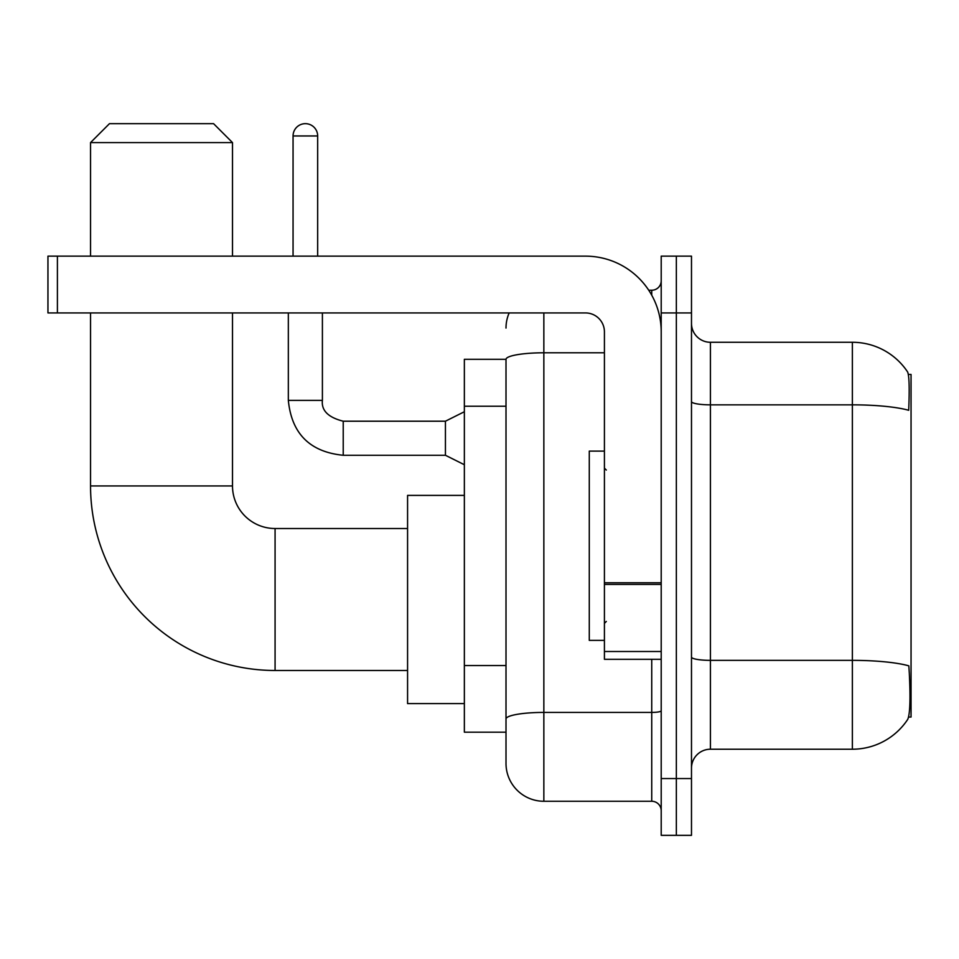 <?xml version="1.0" encoding="UTF-8"?>
<svg xmlns="http://www.w3.org/2000/svg" width="959" height="959" viewBox="0 0 959 959"><rect width="100%" height="100%" fill="white"/><g stroke="black" fill="none" stroke-linecap="round" stroke-linejoin="round"><path stroke-width="1.44" d="M908.605 717.044L911.05 717.044L911.05 374.454L908.365 374.454M506.004 359.313L464.36 359.313L464.36 732.185L506.004 732.185L506.004 763.412L506.004 359.313M710.415 749.219L852.371 749.219A66.243 66.243 0 0 0 907.765 719.322L907.382 719.885L907.765 719.322C910.031 713.987 910.559 698.715 909.324 673.506L908.832 665.846A66.243 11.508 180 0 0 852.371 660.355L852.371 342.279A66.243 66.243 0 0 1 907.382 371.613L907.382 371.613A66.243 66.243 0 0 0 852.371 342.279L710.415 342.279A18.928 18.928 0 0 1 691.487 323.351A18.928 18.928 0 0 0 710.415 342.279L710.415 749.219A18.928 18.928 0 0 0 691.487 768.147M676.347 778.552L676.347 835.337L691.487 835.337L691.487 778.552L676.347 778.552L676.347 835.337L661.207 835.337L661.207 778.552L676.347 778.552L676.347 312.934L676.347 778.552M661.207 778.552L661.207 256.149L676.347 256.149L676.347 312.934L676.347 256.149L691.487 256.149L691.487 778.552M691.487 401.557A18.928 3.285 0 0 0 710.415 404.842L852.371 404.842A66.243 11.508 180 0 1 908.7 410.284C909.6 388.479 909.24 375.7 907.61 371.96A66.243 66.243 0 0 0 852.371 342.279A66.243 66.243 0 0 1 907.61 371.96M543.849 312.934L543.849 801.268L651.736 801.268L651.736 659.312M648.728 290.229L651.736 290.229A9.458 9.458 0 0 0 661.207 280.759M506.004 742.59L506.004 725.555M661.207 810.739A9.458 9.458 0 0 0 651.736 801.268M506.004 328.074A37.857 37.857 0 0 1 509.157 312.934M543.849 801.268A37.857 37.857 0 0 1 506.004 763.412M604.422 451.114L589.282 451.114L589.282 640.384L604.422 640.384M407.575 670.485L275.077 670.485A184.548 184.548 0 0 1 90.542 485.937L90.542 312.934M275.077 670.485L275.077 528.517A42.592 42.592 0 0 1 232.498 485.937L232.498 312.934M109.47 123.663L213.569 123.663L232.498 142.591L90.542 142.591L109.47 123.663M232.498 256.149L232.498 142.591M90.542 256.149L90.542 142.591M464.36 495.395L407.575 495.395L407.575 703.606L464.36 703.606M661.207 659.312L604.422 659.312L604.422 582.772L661.207 582.772M661.207 331.862A75.713 75.713 0 0 0 585.493 256.149L57.408 256.149L57.408 312.934L585.493 312.934A18.928 18.928 0 0 1 604.422 331.862L604.422 582.772M57.408 312.934L47.95 312.934L47.95 256.149L57.408 256.149M293.058 256.149L293.058 135.962A12.299 12.299 0 0 1 305.37 123.663A12.299 12.299 0 0 1 317.669 135.962L317.669 256.149M464.36 464.731L445.432 455.273L445.432 421.205L464.36 411.735M288.335 312.934L288.335 400.382L322.404 400.382L322.404 312.934M506.004 406.232L464.36 406.232M506.004 665.546L464.36 665.546M852.371 749.219L852.371 660.355L710.415 660.355A18.928 3.285 0 0 1 691.487 657.071M691.487 312.934L661.207 312.934M661.207 710.763A9.458 1.642 0 0 1 651.736 712.417L543.849 712.417A37.857 6.569 180 0 0 506.004 718.986M506.004 359.361A37.857 6.569 180 0 1 543.849 352.792L604.422 352.792M651.736 295.216L651.736 290.229M90.542 485.937L232.498 485.937M661.207 584.415L604.422 584.415M604.422 651.497L661.207 651.497M445.432 455.273L343.226 455.273C309.925 451.977 291.62 433.684 288.335 400.382C291.62 433.684 309.925 451.977 343.226 455.273C309.925 451.977 291.62 433.684 288.335 400.382C291.62 433.684 309.925 451.977 343.226 455.273C309.925 451.977 291.62 433.684 288.335 400.382C291.62 433.684 309.925 451.977 343.226 455.273C309.925 451.977 291.62 433.684 288.335 400.382C291.62 433.684 309.925 451.977 343.226 455.273C309.925 451.977 291.62 433.684 288.335 400.382C291.62 433.684 309.925 451.977 343.226 455.273C309.925 451.977 291.62 433.684 288.335 400.382C291.62 433.684 309.925 451.977 343.226 455.273C309.925 451.977 291.62 433.684 288.335 400.382C291.62 433.684 309.925 451.977 343.226 455.273C309.925 451.977 291.62 433.684 288.335 400.382C291.62 433.684 309.925 451.977 343.226 455.273L343.226 421.241M293.058 135.962L317.669 135.962M606.316 470.042L604.422 468.148M606.316 621.456L604.422 623.35M407.575 528.517L275.077 528.517M322.404 400.382C321.253 410.476 328.194 417.417 343.226 421.205C328.194 417.417 321.253 410.476 322.404 400.382C321.253 410.476 328.194 417.417 343.226 421.205C328.194 417.417 321.253 410.476 322.404 400.382C321.253 410.476 328.194 417.417 343.226 421.205C328.194 417.417 321.253 410.476 322.404 400.382C321.253 410.476 328.194 417.417 343.226 421.205C328.194 417.417 321.253 410.476 322.404 400.382C321.253 410.476 328.194 417.417 343.226 421.205C328.194 417.417 321.253 410.476 322.404 400.382C321.253 410.476 328.194 417.417 343.226 421.205C328.194 417.417 321.253 410.476 322.404 400.382C321.253 410.476 328.194 417.417 343.226 421.205C328.194 417.417 321.253 410.476 322.404 400.382C321.253 410.476 328.194 417.417 343.226 421.205C328.194 417.417 321.253 410.476 322.404 400.382C321.253 410.476 328.194 417.417 343.226 421.205L445.432 421.205M288.335 400.382C291.62 433.684 309.925 451.977 343.226 455.273"/></g></svg>
